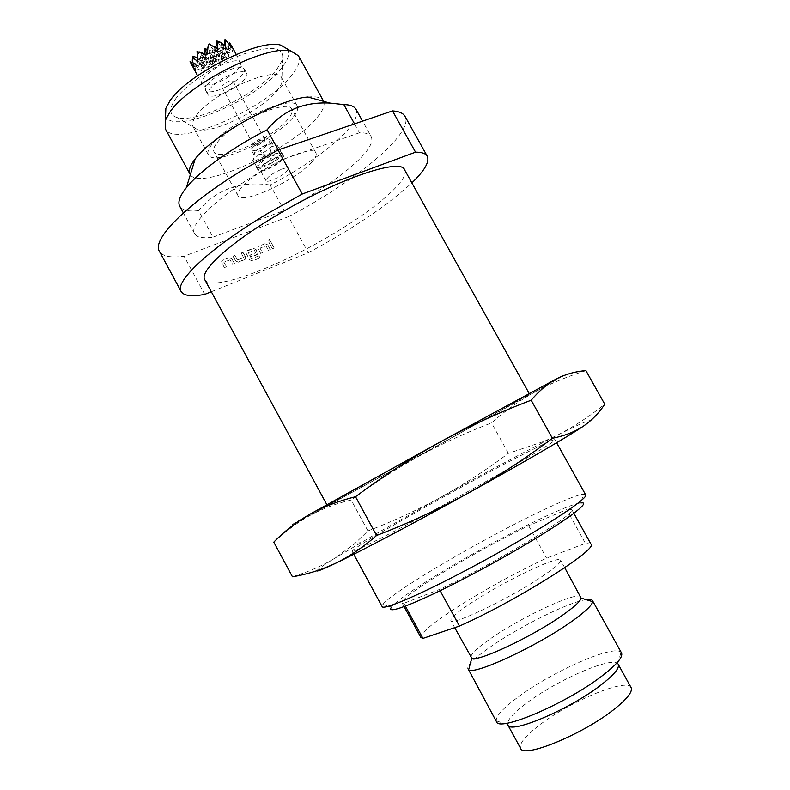 <?xml version="1.0" encoding="UTF-8"?>
<svg xmlns="http://www.w3.org/2000/svg" width="790" height="790" viewBox="0 0 790 790"><rect width="100%" height="100%" fill="white"/><g stroke="black" fill="none" stroke-linecap="round" stroke-linejoin="round"><path stroke-width="0.59" stroke-dasharray="3.95 2.96" d="M233.327 68.473C220.351 73.035 211.236 79.079 205.963 86.594L205.528 90.238C206.911 92.262 210.663 92.391 216.786 90.623C230.246 86.851 247.408 73.411 244.258 68.947L240.95 67.367L233.327 68.473M235.746 72.868C222.138 76.591 204.65 90.327 207.918 94.583C209.281 96.578 213.024 96.686 219.146 94.919C232.586 91.107 249.768 77.697 246.648 73.292C245.364 71.337 241.73 71.199 235.746 72.868M213.261 84.194C226.098 79.652 235.104 73.628 240.279 66.103L240.664 62.44C239.35 60.435 235.697 60.247 229.702 61.877C216.045 65.511 198.626 79.336 201.954 83.72L205.262 85.359L213.261 84.194M229.357 42.551L232.754 51.528L229.327 48.309L227.964 50.185L228.972 56.692L222.138 52.584L220.943 63.032L220.025 62.687L219.857 63.713L210.417 59.981L209.834 68.75L204.462 65.017L201.539 65.847L201.717 71.09L194.745 64.434L195.456 70.715L191.842 65.284M204.462 65.017L202.181 61.847L201.539 65.847M224.074 45.247L223.303 50.017L231.47 47.726L226.7 40.902M215.887 47.272L223.303 50.017L221.358 43.993L223.56 44.803M224.113 45.01L231.47 47.726L230.897 45.998M215.779 47.904L215.068 52.328L223.303 50.017L219.531 55.261L213.162 46.264L211.325 57.581L219.531 55.261L215.808 60.445L209.459 51.518L219.531 55.261L217.625 49.237L215.808 60.445L212.125 65.56L205.795 56.712L215.808 60.445L213.932 54.421L212.125 65.56L210.417 59.981M221.358 43.993L219.531 55.261L227.668 52.96L221.358 43.993M197.816 61.403L203.06 59.922L201.223 53.819L211.325 57.581L209.459 51.518L207.642 62.766L223.906 58.134L217.625 49.237L227.668 52.96L223.906 58.134L222.138 52.584M207.582 49.553L215.068 52.328L213.162 46.264M225.703 46.689L223.303 50.017L216.904 40.942M197.411 57.808L203.06 59.922L211.325 57.581L207.642 62.766L205.795 56.712L203.998 67.891L197.599 59.023L207.642 62.766L203.998 67.891L220.203 63.249L213.932 54.421L223.906 58.134L228.972 56.692M195.031 70.458L203.998 67.891L202.181 61.847L212.125 65.56L209.834 68.75M212.708 60.455L220.025 62.687M229.159 43.786L227.668 52.96L225.723 46.975L223.906 58.134L220.203 63.249L220.943 63.032M231.598 46.936L231.47 47.726L232.221 47.519M221.556 54.875L219.857 63.713M227.964 50.185L225.723 46.975L229.327 48.309M231.826 47.242L227.668 52.96L232.754 51.528M204.067 53.661L203.06 59.922L197.026 51.518M205.993 54.875L206.753 54.658L206.15 53.809M206.062 54.401L215.068 52.328L211.325 57.581L204.896 48.555M194.853 69.895L195.792 70.241L190.913 63.536M194.182 66.597L199.406 65.116L192.918 56.139M192.958 62.706L199.406 65.116L207.642 62.766L201.223 53.819L199.406 65.116L197.599 59.023L195.792 70.241L194.449 65.639M206.852 54.075L195.456 70.715M207.099 54.174L206.753 54.658L206.546 53.957M217.438 48.99L215.068 52.328L209.073 43.885M194.745 64.434L203.998 67.891L201.717 71.09M229.712 80.876C224.686 82.861 222.039 84.925 221.802 87.068L224.972 87.177C229.989 85.192 232.616 83.138 232.862 80.985L229.712 80.876M262.152 139.84C257.145 141.933 254.459 143.928 254.084 145.834L257.145 145.716L264.304 141.479L265.183 139.731L262.152 139.84M262.201 138.122L265.015 137.578C266.408 137.727 266.358 138.596 264.867 140.166L254.617 145.804C252.484 146.219 251.733 145.794 252.356 144.54C254.252 142.062 257.53 139.919 262.201 138.122M256.651 150.011C253.738 150.959 252 151.028 251.437 150.228L251.664 148.856C254.262 145.469 258.765 142.536 265.173 140.057L269.025 139.307L270.308 139.85C269.647 143.089 265.094 146.466 256.651 150.011M272.698 162.572L257.273 167.924L263.514 166.937L272.698 162.572L268.521 154.988L259.041 154.356C264.413 152.322 268.659 149.725 271.77 146.565L272.718 144.224L270.723 143.721L267.593 144.452C262.132 146.515 257.836 149.142 254.736 152.332L253.837 154.613C254.4 155.393 256.128 155.314 259.041 154.356L253.076 160.271L254.736 152.332L261.589 150.406L265.845 158.148L275.206 153.724L281.398 152.806L277.172 145.133L271.948 144.066L267.593 144.452L261.589 150.406M265.302 170.196C261.372 171.529 259.051 171.687 258.31 170.67C259.288 166.473 265.529 161.93 277.033 157.032C280.894 155.749 283.175 155.61 283.877 156.608C282.879 160.805 276.688 165.337 265.302 170.196M252.691 160.103L256.503 167.381C256.049 165.564 258.774 162.72 264.699 158.859L260.443 151.107M257.273 167.924L253.076 160.271M256.888 167.757L264.699 158.859M281.763 152.993L282.07 153.329C282.504 155.176 279.749 158.03 273.824 161.881L281.763 152.993L277.537 145.321L271.77 146.565L269.647 154.297L268.521 154.988M273.824 161.881L269.647 154.297M265.845 158.148L281.398 152.806M276.253 157.911C279.621 156.785 281.605 156.657 282.218 157.536C281.349 161.19 275.967 165.12 266.052 169.346C262.645 170.502 260.621 170.64 259.989 169.761C260.838 166.107 266.26 162.157 276.253 157.911M282.326 168.951C285.684 167.806 287.659 167.658 288.251 168.497C287.333 172.062 281.931 175.972 272.037 180.239C268.63 181.414 266.625 181.572 266.003 180.732C266.911 177.167 272.353 173.247 282.326 168.951M311.388 162.503C315.427 158.188 316.938 154.998 315.921 152.924C313.462 143.03 256.266 169.198 241.612 187.23C238.274 191.081 237.079 193.915 238.027 195.742C241.552 205.143 295.351 180.525 311.388 162.503M217.181 142.595C231.154 123.438 288.538 97.95 291.737 109.148C292.922 111.528 291.559 114.994 287.669 119.547C272.274 138.606 218.277 162.582 214.031 151.868C212.925 149.764 213.981 146.673 217.181 142.595M292.517 117.967C274.811 139.741 213.359 167.026 208.412 154.82C207.158 152.431 208.343 148.935 211.947 144.303C227.777 122.401 293.663 93.141 297.238 105.988C298.59 108.734 297.02 112.723 292.517 117.967M196.295 115.695C211.631 92.963 277.655 64.207 281.754 78.003L281.803 83.315L277.379 90.564C262.487 109.751 212.905 134.152 197.54 129.639L193.076 126.746C191.713 124.168 192.79 120.485 196.295 115.695M175.094 99.629C185.512 84.54 216.391 63.802 243.202 54.164C271.888 45.03 284.963 46.946 282.415 59.922L276.915 69.244C258.409 93.655 197.372 123.576 177.464 117.621C169.396 115.399 168.606 109.405 175.094 99.629M287.382 48.99C290.098 53.384 288.212 59.655 281.734 67.802C257.688 99.866 172.309 136.107 165.564 115.952M298.413 55.734C300.743 60.465 298.462 67.041 291.569 75.484C265.312 109.543 174.373 148.945 165.347 128.879M323.693 101.367C325.204 105.554 322.547 111.469 315.724 119.122C288.666 151.018 199.455 191.249 190.291 174.6M356.004 109.306C358.512 114.649 354.74 122.628 344.707 133.224C327.07 150.989 302.224 168.25 270.18 184.988L284.183 210.486C316.237 193.659 341.25 176.634 359.233 159.402C369.483 149.142 373.482 141.578 371.241 136.7L362.58 121.127M278.208 149.932L283.314 159.215C229.712 186.302 186.707 223.758 194.686 233.751C196.927 237.444 203.04 238.57 213.014 237.148L198.596 210.644C216.509 189.304 240.377 180.752 270.18 184.988M198.596 210.644C188.455 211.75 182.174 210.278 179.725 206.22M307.903 97.022C316.346 96.212 321.53 97.486 323.426 100.834M354.542 123.872L359.48 132.769C365.8 132.661 369.72 133.964 371.241 136.7M359.48 132.769L283.314 159.215M213.014 237.148L284.183 210.486M211.325 291.717L308.288 252.721L288.498 216.667C354.276 182.391 414.632 133.066 404.984 116.328M288.498 216.667L184.08 256.227C170.729 258.024 162.513 256.394 159.412 251.339M204.748 294.364L184.08 256.227M270.605 241.612L268.807 242.313L272.353 248.791L274.15 248.08L270.654 241.562L268.807 242.313M267.336 240.101L269.617 240.377L269.568 239.232L267.277 238.955L267.336 240.101M270.308 249.591L267.771 244.959L265.075 243.764L258.725 246.223L257.866 247.122L258.044 248.751L260.591 253.402L262.408 252.691L260.058 248.129L265.924 245.838L268.501 250.302L270.358 249.541L267.82 244.91L265.075 243.764M258.932 255.921L251.487 258.685L248.356 252.681L254.489 250.46L255.743 252.84L250.47 254.943L251.556 256.947L257.678 253.985L255.97 249.551L253.244 248.356L245.937 251.763L246.115 253.393L249.591 259.752L252.336 260.957L260.029 257.915L258.982 255.871L251.487 258.685M238.353 262.132L245.739 258.666L243.004 252.336L241.148 253.057L243.577 257.599L237.504 260.009L234.887 255.486L233.02 256.207L235.588 260.927L238.353 262.132L244.9 259.535L245.789 258.616L245.562 257.026M234.502 263.643L231.924 258.923L229.149 257.718L222.553 260.275L221.635 261.223L221.822 262.863L224.4 267.603L226.296 266.862L223.916 262.211L229.999 259.841L232.625 264.383L234.541 263.603L231.974 258.873L229.149 257.718M267.375 240.051L269.666 240.328L269.607 239.182L267.326 238.906L267.375 240.051M308.288 252.721C352.824 228.814 387.347 205.538 411.867 182.895M204.778 279.65C210.989 292.241 276.806 267.701 331.622 234.808C375.823 208.807 410.247 179.369 404.579 169.811M445.432 441.363C388.858 472.568 327.021 506.123 327.238 505.403L408.391 459.849C470.761 425.425 532.045 392.265 529.567 394.171L445.432 441.363M292.438 576.769C308.465 571.881 322.735 565.62 335.246 557.967L355.214 543.174L367.943 530.91L351.155 500.05C337.834 502.973 324.69 507.802 311.734 514.527L533.418 392.818C563.961 375.665 571.812 370.935 556.95 378.617M273.794 542.147C286.237 530.673 298.877 521.459 311.734 514.527C286.563 527.957 285.664 528.016 309.058 514.705M585.923 370.638C566.608 376.712 549.109 384.098 533.418 392.818C517.885 401.715 503.931 411.748 491.538 422.907C466.564 432.387 442.351 443.496 418.907 456.225C395.563 469.171 372.989 483.776 351.155 500.05M367.943 530.91C393.381 521.163 417.831 509.866 441.304 497.019C464.658 483.974 487.015 469.418 508.395 453.341L543.806 441.452L557.098 435.31C573.155 427.143 589.044 416.784 604.755 404.204M508.395 453.341L491.538 422.907M316.869 570.775C317.284 569.551 323.406 565.275 335.246 557.967L380.859 531.028L441.304 497.019C479.066 476.173 512.967 457.993 543.007 442.479L557.098 435.31C588.511 419.539 597.319 416.468 583.504 426.106M435.537 509.343C498.372 475.353 558.649 440 554.945 439.724C554.333 438.025 514.162 458.427 468.51 483.253C411.58 514.112 350.562 549.514 352.103 551.232C351.797 553.188 387.13 535.59 435.537 509.343M585.578 494.688L583.375 494.185C574.192 494.896 536.884 512.118 496.347 533.773C444.484 561.335 389.816 594.998 382.864 604.429L382.113 606.552M382.864 604.429L391.554 607.095C397.686 598.099 449.362 566.025 498.599 539.916C537.072 519.395 572.394 503.319 580.976 502.963L583.375 494.185M404.105 606.611L402.041 602.819C402.021 599.531 414.059 590.397 438.134 575.426C467.453 557.473 497.611 540.874 528.619 525.646L566.687 509.619L585.449 543.382L546.562 558.105C515.238 572.869 485.03 589.498 455.929 607.984C432.061 623.458 420.379 633.294 420.892 637.49M402.041 602.819L403.878 603.313L405.398 606.127M573.846 513.293L571.753 509.52C579.001 512.266 494.787 563.596 439.447 589.458L403.878 603.313M571.753 509.52L566.687 509.619M528.619 525.646L546.562 558.105M590.92 544.014L585.449 543.382M472.845 601.891C457.736 611.746 450.399 617.958 450.833 620.535C450.853 626.49 508.168 599.255 540.794 577.391C554.728 568.099 561.315 562.371 560.564 560.209C558.974 554.916 504.899 580.857 472.845 601.891M580.976 597.072C578.645 590.436 524.017 615.627 492.308 637.431C477.348 647.632 470.248 654.337 471.018 657.527M586.071 599.62C569.313 601.931 521.202 625.71 491.913 645.855C474.918 657.537 466.87 665.279 467.789 669.071M621.493 652.925L620.999 652.293C614.186 644.235 553.662 670.829 519.415 696.089C503.704 707.554 495.962 715.819 496.199 720.905L496.466 721.665M618.185 664.271L617.79 663.748C611.983 656.174 558.056 679.607 527.779 702.201C513.925 712.422 507.19 719.799 507.585 724.331L507.822 724.953M631.082 687.567C626.924 677.623 570.933 700.918 540.064 724.637C525.478 735.717 518.981 743.607 520.571 748.318M439.447 589.458L440.119 590.693M268.857 242.263L272.402 248.741L274.15 248.08M274.199 248.04L270.654 241.562M265.124 243.715L258.774 246.184L257.905 247.072L258.093 248.702L260.631 253.363L262.448 252.642L260.038 248.139L265.963 245.789L268.501 250.302M268.551 250.252L270.358 249.541M248.406 252.632L254.341 250.321L255.792 252.79L250.509 254.894L251.605 256.898L256.859 254.834L257.728 253.946L257.55 252.306L256.019 249.512L253.294 248.307L246.865 250.805L245.986 251.714L246.164 253.343L249.64 259.713L252.375 260.907L260.029 257.915M260.068 257.866L258.982 255.871M251.536 258.636L248.297 252.751M245.611 256.977L243.044 252.286L241.197 253.007L243.626 257.55L237.553 259.969L234.936 255.437L233.06 256.157L235.637 260.878L238.402 262.082M229.189 257.668L222.602 260.226L221.684 261.174L221.862 262.813L224.449 267.563L226.335 266.822L223.886 262.231L230.048 259.791L232.625 264.383M232.675 264.334L234.541 263.603M205.963 86.594L204.857 86.387L205.262 85.359M240.95 67.367L241.365 66.311L240.279 66.103M205.528 90.238L207.918 94.583M236.24 54.421L240.664 62.44M197.549 75.692L201.954 83.72M244.258 68.947L246.648 73.292M221.802 87.068L254.084 145.834M232.862 80.985L265.183 139.731M264.304 141.479L264.867 140.166M256.029 146.031L254.617 145.804M252.356 144.54L251.664 148.856M253.837 154.613L251.437 150.228M265.015 137.578L269.025 139.307M258.31 170.67L256.503 167.381M270.723 143.721L271.948 144.066M288.251 168.497L282.218 157.536M315.921 152.924L291.737 109.148M238.027 195.742L214.031 151.868M297.238 105.988L281.754 78.003M281.803 83.315L282.415 59.922M208.412 154.82L193.076 126.746M197.54 129.639L177.464 117.621M266.003 180.732L259.989 169.761M272.718 144.224L270.308 139.85M283.877 156.608L282.07 153.329M194.686 233.751L183.379 212.935M326.853 504.682L327.238 505.403M352.103 551.232L353.752 554.274M543.007 442.479L543.816 441.452M360.832 542.631L355.214 543.174M529.172 393.45L529.567 394.171M554.945 439.724L556.634 442.746M454.714 627.665L450.833 620.535M507.585 724.331L496.199 720.905M617.79 663.748L620.999 652.293M564.712 567.704L560.564 560.209"/><path stroke-width="1.19" d="M197.549 75.692L190.064 61.62L194.182 66.597L192.266 60.218L193.56 58.342L197.816 61.403L197.026 51.518L205.993 54.875L206.15 53.809L207.099 54.174L208.155 46.027L209.073 43.885L217.438 48.99L217.606 43.124L220.578 42.295L225.703 46.689L225.012 39.5L231.826 47.242L229.357 42.551L229.159 43.786M217.606 43.124L216.904 40.942L220.578 42.295M225.012 39.5L224.074 45.247M223.56 44.803L224.113 45.01M213.162 46.264L215.887 47.272M216.904 40.942L215.779 47.904M230.897 45.998L229.969 43.203M193.56 58.342L192.918 56.139L197.411 57.808M199.05 51.794L206.062 54.401M192.918 56.139L192.266 60.218M190.064 61.62L192.958 62.706M206.546 53.957L204.896 48.555L204.067 53.661M204.896 48.555L207.582 49.553M208.155 46.027L206.852 54.075M165.564 115.952L165.861 108.349L169.712 101.239C186.312 74.803 259.436 38.098 280.806 45.158L287.382 48.99M190.291 174.6L165.347 128.879L165.396 120.228L169.613 112.585C187.763 84.036 268.185 43.598 291.075 51.133L298.413 55.734L323.693 101.367M190.025 174.175C188.237 170.798 189.896 165.791 195.021 159.155L195.13 159.017C212.263 135.495 278.86 98.878 307.903 97.022L329.855 103.065C303.528 101.752 282.623 110.659 267.129 129.807L278.208 149.932M183.379 212.935L179.725 206.22C177.572 202.191 179.735 196.068 186.223 187.852L186.361 187.674C199.396 171.233 232.339 147.384 267.129 129.807M354.542 123.872L343.818 104.586L329.855 103.065M343.818 104.586C350.276 104.734 354.335 106.314 356.004 109.306L362.58 121.127M415.55 152.174L302.244 194.034L278.001 150.001L392.512 110.906C399.069 111.351 403.226 113.158 404.984 116.328L427.281 156.232C425.78 153.507 421.87 152.154 415.55 152.174L392.512 110.906M278.001 150.001L242.955 169.84C185.729 204.561 151.512 239.913 159.412 251.339L181.157 291.55C183.853 295.845 191.713 296.783 204.748 294.364L211.325 291.717M302.244 194.034L267.069 213.853C209.508 248.297 174.195 281.872 181.157 291.55M411.867 182.895C424.605 170.63 429.74 161.743 427.281 156.232M529.172 393.45L404.579 169.811C401.093 157.319 334.99 179.863 274.9 216.401C228.369 244.179 199.119 271.661 204.778 279.65L326.853 504.682M440.385 441.847L309.058 514.705C322.606 507.111 338.09 501.117 355.52 496.732C382.903 476.331 411.185 458.032 440.385 441.847C469.734 425.919 499.991 412.034 531.186 400.214C539.264 390.655 547.855 383.456 556.95 378.617L440.385 441.847M556.95 378.617C566.183 374.016 575.841 371.349 585.923 370.638L604.755 404.204C599.106 412.864 592.016 420.162 583.504 426.106C574.853 431.814 564.485 435.873 552.388 438.282L531.186 400.214M583.504 426.106C568.514 436.248 522.407 463.157 468.529 492.95C414.809 522.713 360.319 551.46 335.394 563.369C321.273 569.926 306.954 574.399 292.438 576.769L273.794 542.147C283.916 531.66 295.667 522.516 309.058 514.705M316.869 570.775C316.731 571.812 322.903 569.343 335.394 563.369C349.407 556.545 363.153 547.243 376.603 535.472L355.52 496.732M353.752 554.274L382.113 606.552C382.913 610.552 419.51 595.028 468.292 569.086C531.7 535.64 590.772 497.621 585.578 494.688L556.634 442.746M580.976 502.963C596.963 500.386 539.313 539.066 472.627 574.142C420.27 601.94 384.315 615.973 391.554 607.095M552.388 438.282C525.715 458.378 497.759 476.597 468.529 492.95C439.161 509.046 408.519 523.217 376.603 535.472M404.105 606.611L420.892 637.49L422.946 638.399L459.444 626.065C515.574 601.407 599.215 548.586 590.92 544.014L573.846 513.293M454.714 627.665L471.798 658.179C476.992 662.553 531.65 636.997 561.917 615.657C574.014 607.194 580.413 601.338 581.114 598.079L564.712 567.704M592.451 600.538L621.493 652.925C623.28 657.004 616.575 664.834 601.378 676.438C565.561 703.949 498.46 732.33 496.466 721.665L468.628 669.831C474.296 675.282 536.854 646.309 571.19 621.799C584.876 612.102 592.036 605.387 592.638 601.654L592.451 600.538C591.759 599.373 589.636 599.067 586.071 599.62M507.822 724.953C509.827 734.591 568.918 709.795 600.43 685.414C613.889 675.065 619.814 668.014 618.185 664.271L631.082 687.567C632.899 691.655 627.132 699.002 613.781 709.598C582.526 734.542 523.029 758.785 520.571 748.318L507.822 724.953M405.398 606.127L422.946 638.399M440.119 590.693L459.444 626.065M231.006 44.911L236.24 54.421M165.861 108.349L165.396 120.228M195.13 159.017L186.361 187.674M280.806 45.158L291.075 51.133M471.798 658.179L468.628 669.831M581.114 598.079L592.638 601.654"/></g></svg>

